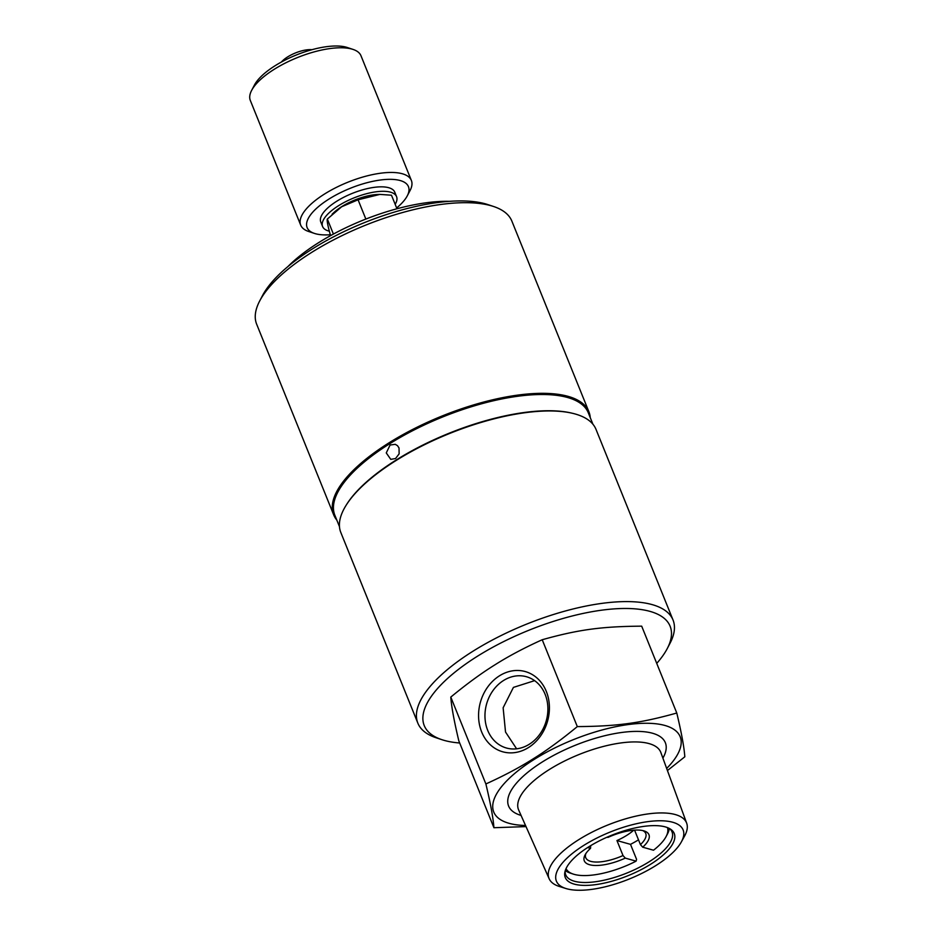 <?xml version="1.0" encoding="UTF-8"?>
<svg xmlns="http://www.w3.org/2000/svg" width="937" height="937" viewBox="0 0 937 937"><rect width="100%" height="100%" fill="white"/><g stroke="black" fill="none" stroke-linecap="round" stroke-linejoin="round"><path stroke-width="1.41" d="M516.603 748.804L505.523 732.031L503.134 707.775L513.417 687.395L534.617 680.649M336.793 520.047A137.622 51.055 -22 0 1 333.689 514.87L256.668 324.237A137.622 51.055 -22 0 1 259.654 301.035A137.622 51.055 -22 0 1 311.798 252.322A137.622 51.055 -22 0 1 493.612 206.503A137.622 51.055 -22 0 1 511.871 221.12L588.893 411.753A137.622 51.055 -22 0 1 590.251 417.644M333.689 514.87A137.622 51.055 -22 0 1 388.82 442.955A137.622 51.055 -22 0 1 588.893 411.753M565.163 870.953A57.321 21.27 158 0 0 565.725 874.818A57.321 21.27 158 0 0 649.06 861.829A57.321 21.27 158 0 0 672.028 831.869A57.321 21.27 158 0 0 669.744 828.695M339.452 526.617L334.849 515.221A136.673 50.703 -22 0 1 389.605 443.798A136.673 50.703 -22 0 1 588.307 412.819L592.91 424.215M417.843 723.141L340.822 532.497A137.622 51.055 -22 0 1 346.303 504.984A137.622 51.055 -22 0 1 395.941 460.594A137.622 51.055 -22 0 1 572.952 413.404A137.622 51.055 -22 0 1 596.014 429.392L673.035 620.025A137.622 51.055 158 0 0 472.962 651.227A137.622 51.055 158 0 0 417.843 723.141A137.622 51.055 158 0 0 436.103 737.759L441.842 739.668A132.597 49.192 -22 0 1 528.761 630.296A132.597 49.192 -22 0 1 667.249 648.591A132.597 49.192 -22 0 1 656.732 663.384M346.303 504.984L346.854 504.118A136.673 50.703 -22 0 1 396.164 460.02A136.673 50.703 -22 0 1 571.957 413.17L572.952 413.404M390.097 445.016L395.262 444.314L397.511 445.684L399.033 447.991L399.127 453.871L395.555 458.533L390.752 459.353L386.267 452.911L390.097 445.016M459.68 742.994A132.597 49.192 -22 0 1 441.842 739.668M667.249 648.591L670.049 643.227A137.622 51.055 158 0 0 673.035 620.025M493.612 206.503L487.861 204.594A132.597 49.192 158 0 0 364.095 222.748A132.597 49.192 158 0 0 262.454 295.67L259.654 301.035M588.799 846.814A58.773 21.809 -22 0 1 670.892 829.421A58.773 21.809 -22 0 1 650.7 864.207A58.773 21.809 -22 0 1 591.938 885.067A58.773 21.809 -22 0 1 564.847 872.277A58.773 21.809 -22 0 1 588.799 846.814M526.02 826.598L493.916 827.722C493.225 818.048 490.543 803.454 485.881 783.953C503.813 775.836 519.531 767.497 533.071 758.911C546.658 750.478 561.404 739.703 577.309 726.597C617.331 726.316 640.732 723.118 676.783 713.022C681.445 732.523 684.127 747.117 684.818 756.791L667.437 770.554M676.783 713.022L641.693 626.162C601.671 626.443 578.27 629.629 542.218 639.737C524.287 647.842 508.557 656.193 495.029 664.766C481.442 673.199 466.696 683.975 450.791 697.093C451.482 706.767 454.164 721.361 458.825 740.862L493.916 827.722M577.309 726.597L542.218 639.737M485.881 783.953L450.791 697.093M499.491 675.8A41.661 34.88 105.7 0 1 546.306 691.401A41.661 34.88 105.7 0 1 528.48 747.55A41.661 34.88 105.7 0 1 481.665 731.949A41.661 34.88 105.7 0 1 499.491 675.8M666.664 768.445A100.505 37.281 158 0 0 652.48 723.469A100.505 37.281 158 0 0 534.043 759.509A100.505 37.281 158 0 0 525.516 825.474M529.311 744.247A37.023 30.991 -74.3 0 0 547.887 708.067A37.023 30.991 -74.3 0 0 527.859 677.17A37.023 30.991 -74.3 0 0 486.596 703.98A37.023 30.991 -74.3 0 0 507.854 748.37A37.023 30.991 -74.3 0 0 529.311 744.247M655.736 865.624A68.331 25.346 -22 0 1 565.936 888.522A68.331 25.346 -22 0 1 610.256 832.009A68.331 25.346 -22 0 1 681.386 841.871A68.331 25.346 -22 0 1 655.736 865.624M681.386 841.871L684.678 835.851A74.164 27.513 158 0 0 686.669 823.19A74.164 27.513 158 0 0 578.726 839.681A74.164 27.513 158 0 0 549.152 878.742A74.164 27.513 158 0 0 559.377 886.472L565.936 888.522M667.449 827.617A54.686 20.286 -22 0 1 666.137 836.495L667.542 833.825A57.192 21.223 158 0 0 669.311 828.46M638.507 839.857A57.192 21.223 -22 0 1 630.507 844.354L636.574 859.358A3805.743 1529.711 -122.1 0 1 636.094 861.15A54.686 20.286 -22 0 1 573.175 874.057A54.686 20.286 -22 0 1 566.053 868.576M565.304 870.473A57.192 21.223 158 0 0 570.305 873.108L573.175 874.057M642.759 830.58A32.35 12.005 -22 0 1 645.745 833.485A32.35 12.005 -22 0 1 640.439 844.624L642.712 847.189A34.868 12.931 158 0 0 644.316 831.002A34.868 12.931 158 0 0 607.949 837.42L607.106 837.186M634.572 830.123L640.439 844.624M636.094 861.15L625.295 858.116L623.011 855.551L616.944 840.548A32.35 12.005 158 0 0 633.752 830.182M623.011 855.551A32.35 12.005 -22 0 1 585.754 857.718A32.35 12.005 -22 0 1 585.871 853.56M590.685 845.654L590.533 848.348L587.663 847.54M590.533 848.348A34.868 12.931 158 0 0 585.051 854.954A34.868 12.931 158 0 0 593.578 865.401A34.868 12.931 158 0 0 625.295 858.116M642.712 847.189L653.511 850.222A54.686 20.286 -22 0 0 666.137 836.495M616.944 840.548L630.507 844.354M287.964 266.518A114.642 42.528 -22 0 1 449.268 201.338M281.416 62.029A20.145 7.473 -22 0 1 287.682 56.888A20.145 7.473 -22 0 1 311.927 49.708M396.96 208.764L391.479 195.212L379.93 194.404L358.063 199.78L341.63 206.772L327.341 219.047C326.802 220.394 327.704 225.302 330.035 233.758L330.749 235.515M365.852 219.071L358.063 199.78M333.408 234.074L327.341 219.047M332.12 214.198L333.736 212.676A33.767 12.521 -22 0 1 341.806 206.585A33.767 12.521 -22 0 1 378.946 194.416A33.767 12.521 -22 0 1 379.38 194.416M395.168 204.325A39.893 14.793 158 0 0 396.574 196.641A39.893 14.793 158 0 0 338.585 205.683A39.893 14.793 158 0 0 322.597 226.531A39.893 14.793 158 0 0 329.344 231.181M396.574 196.641L394.77 192.179A39.893 14.793 158 0 0 336.781 201.221A39.893 14.793 158 0 0 320.794 222.069L322.597 226.531M407.267 195.868L410.078 190.504A59.675 22.137 158 0 0 411.366 180.443A59.675 22.137 158 0 0 324.612 193.971A59.675 22.137 158 0 0 300.707 225.149A59.675 22.137 158 0 0 308.624 231.486L314.363 233.395A54.651 20.274 -22 0 1 350.192 188.325A54.651 20.274 -22 0 1 407.267 195.868A54.651 20.274 -22 0 1 396.632 207.979M330.433 234.73A54.651 20.274 -22 0 1 314.363 233.395M353.073 49.427L347.334 47.518A54.651 20.274 158 0 0 296.315 54.99A54.651 20.274 158 0 0 254.431 85.056L251.62 90.42A59.675 22.137 -22 0 1 274.236 69.291A59.675 22.137 -22 0 1 353.073 49.427A59.675 22.137 -22 0 1 360.991 55.763L411.366 180.443M300.707 225.149L250.331 100.482A59.675 22.137 -22 0 1 251.62 90.42M662.892 758.115A84.541 31.366 158 0 0 575.224 745.302A84.541 31.366 158 0 0 521.054 815.413M549.152 878.742L518.653 809.99A76.693 28.45 -22 0 1 549.234 769.582A76.693 28.45 -22 0 1 660.854 752.528L686.669 823.19M378.946 194.416L379.93 194.404"/></g></svg>
